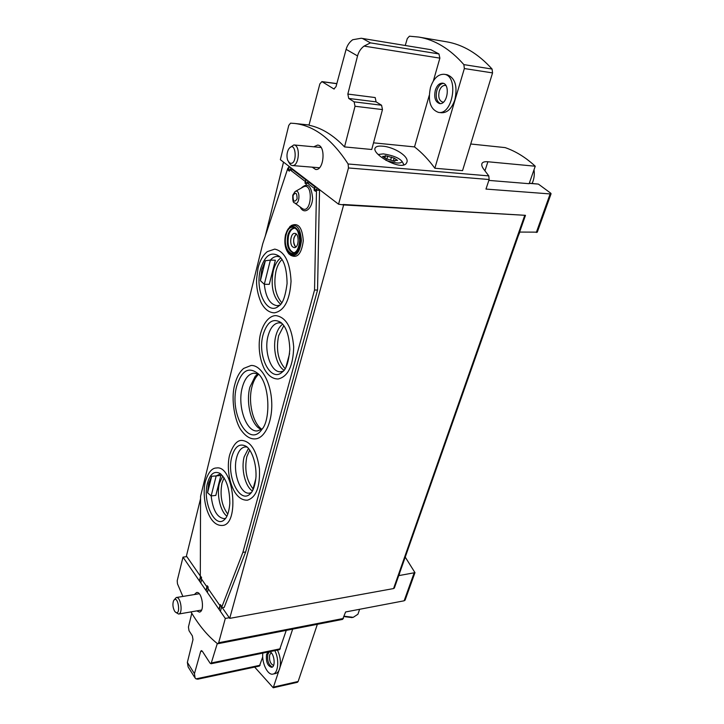 <?xml version="1.0" encoding="UTF-8"?>
<svg xmlns="http://www.w3.org/2000/svg" width="724" height="724" viewBox="0 0 724 724"><rect width="100%" height="100%" fill="white"/><g stroke="black" fill="none" stroke-linecap="round" stroke-linejoin="round"><path stroke-width="1.09" d="M399.802 572.557L398.96 575.58L414.979 572.648L405.241 557.109M529.325 183.199L538.412 184.104L550.765 193.208L551.073 193.77L550.14 193.932L485.976 189.073L489.143 179.525L488.791 175.896L484.392 170.104C482.057 167.19 481.27 164.945 482.021 163.371C482.836 162.031 484.799 161.497 487.904 161.76L484.935 170.792M394.399 587.924L393.557 588.567L229.707 618.368L229.273 617.735L225.309 618.45L218.666 642.749L217.915 643.717L217.291 643.527C207.625 635.844 198.847 625.301 190.973 611.898M182.873 596.44L177.47 583.825L177.208 580.748L182.991 557.145L186.81 556.602L186.421 556.041L200.557 498.709M405.259 45.458L407.295 38.535L409.431 36.2L418.743 37.069L446.473 41.784C462.962 44.571 478.166 53.657 492.076 69.052L492.555 72.907L462.546 170.638L434.843 168.24C428.536 159.615 421.757 152.502 414.526 146.909L373.521 142.836M376.1 101.867L348.733 98.446L347.837 94.066L375.195 97.559L376.1 101.867L381.566 105.233L382.48 109.577L371.729 149.497L344.524 146.909C333.212 134.99 321.356 127.768 308.976 125.225L319.863 83.894L321.909 81.604L333.918 88.962L336.017 86.645L346.108 49.341C347.276 45.286 349.475 42.083 352.706 39.73L361.231 38.254L430.889 49.703L361.475 38.3M382.58 146.185C378.652 145.823 376.209 146.366 375.258 147.841C370.751 153.931 402.797 172.203 406.662 162.656C410.191 156.9 394.019 146.863 382.58 146.185M470.718 143.995L505.135 147.606C515.723 151.253 525.76 157.452 535.244 166.221L487.904 161.76M290.541 123.171L294.288 123.424C313.954 125.505 331.891 139.026 348.108 163.986L348.47 167.959L338.561 204.204L280.351 159.696L288.767 125.37L290.541 123.171M535.244 166.221L529.144 183.697L488.854 180.403M405.141 600.015L404.137 600.793L345.61 611.961L342.615 619.382L217.915 643.717M229.707 618.368L343.638 204.937L338.561 204.204M343.022 204.467L525.443 215.327L343.638 204.937M537.28 232.151L519.859 232.069L518.248 235.924M196.729 610.893L199.399 612.106C205.082 611.617 202.087 591.083 196.557 592.522L194.367 594.549M225.309 618.45L182.991 557.145M312.189 167.163L315.673 169.479C324.026 170.819 326.072 145.289 317.592 145.099L313.773 146.8M348.733 98.446L354.117 101.849L355.031 106.265L344.524 146.909M433.368 80.925L439.875 58.137L364.054 46.101C360.842 48.508 358.67 51.784 357.538 55.929L347.837 94.066M294.007 237.707C293.193 241.816 293.772 244.947 295.754 247.083L295.727 247.065C292.84 242.585 292.985 238.232 296.143 234.006L294.007 237.707M229.273 617.735L222.322 607.726M199.915 575.471L186.81 556.602M265.265 236.178L283.518 162.122M418.743 37.069C435.034 39.811 450.084 48.997 463.867 64.617L464.346 68.545L434.843 168.24M444.084 74.282L447.142 74.735C455.179 77.875 457.74 86.256 454.835 99.867C451.731 108.609 447.278 112.899 441.486 112.754L438.436 112.383C453.025 115.324 459.088 75.54 444.084 74.282C438.074 74.101 433.549 78.482 430.49 87.441C427.685 101.061 430.337 109.378 438.436 112.383M414.526 146.909L429.214 95.487M439.875 58.137L438.943 53.929L430.889 49.703M292.668 629.129L273.229 687.782L254.658 667.085M317.356 624.314L298.143 681.483L297.446 682.279L273.229 687.782M277.437 650.098C280.414 656.424 281.156 662.623 279.654 668.677C278.767 671.447 277.428 673.058 275.627 673.501L272.984 674.08C278.333 673.392 279.464 659.039 274.785 650.641M217.291 643.527L211.046 663.754L279.6 649.654L286.252 630.387M197.887 679.166L259.436 666.062L262.721 656.93M364.054 46.101L370.453 42.87L362.652 38.562M202.277 651.157L200.657 651.473L194.448 673.673L187.362 662.397L192.991 639.618L192.385 635.907L189.027 630.722L188.43 627.038L191.788 613.255M187.362 662.397L188.14 666.949L194.566 677.202M211.046 663.754L210.014 663.084L202.331 651.238L201.344 650.595L200.657 651.473M260.115 665.247L196.032 678.868L195.118 678.071L194.448 673.673M196.032 678.868L197.896 679.202M435.341 90.183C433.83 97.487 435.242 101.948 439.568 103.568C447.441 105.152 450.645 83.803 442.59 83.16C439.405 83.07 436.988 85.405 435.341 90.183M445.948 85.622L445.206 85.423C442.59 85.341 440.608 87.251 439.26 91.152C438.02 97.125 439.169 100.781 442.717 102.111L443.486 102.12M443.35 83.35C440.464 83.767 438.301 86.111 436.871 90.391C435.396 97.043 436.554 101.45 440.346 103.595M262.839 653.102C261.518 662.722 267.681 675.655 272.984 674.08M268.179 651.998L266.55 654.424C265.789 661.682 267.491 665.99 271.645 667.329C276.197 666.777 273.98 651.844 269.346 651.763M271.192 652.767L269.708 654.831C269.029 660.379 270.314 663.908 273.563 665.419M269.428 651.772L267.871 654.152C267.02 660.596 268.486 664.904 272.287 667.066M344.072 616.595L351.81 617.572M344.199 616.233L353.231 617.328L357.946 614.224L358.244 613.355M378.281 154.502L383.331 153.877C392.915 155.416 399.159 157.932 402.064 161.434C401.141 163.859 395.738 163.479 385.856 160.312M392.462 160.692L385.955 158.665L382.571 156.393L385.43 156.275L385.204 155.66L394.155 158.113L397.557 160.384L394.743 160.502L394.969 161.144L392.462 160.692M403.159 163.371L403.657 164.855M249.708 450.093L246.821 456.681C244.359 469.659 246.45 480.392 253.083 488.872M283.817 325.691L278.631 335.728C275.907 349.647 278.061 360.606 285.084 368.597M224.069 477.795L221.997 483.08C219.743 495.397 221.68 505.75 227.807 514.14M281.953 259.563C279.31 262.115 277.337 265.88 276.043 270.857C273.391 284.306 275.274 294.912 281.681 302.668M258.622 374.29C255.662 376.951 253.454 381.05 252.006 386.598C247.852 401.675 252.794 423.459 261.835 429.242M532.158 183.425L532.258 183.208C534.122 178.882 534.71 174.393 534.013 169.751M531.316 162.746L526.42 158.891M288.623 162.013L290.614 164.873L292.306 165.552C299.166 166.665 300.804 145.072 293.835 144.945L289.663 147.814M289.365 162.773C298.179 167.651 296.179 137.66 288.469 149.406C286.794 152.9 286.532 156.52 287.672 160.248L289.365 162.773M175.706 612.341L178.602 614.052C183.244 613.662 180.765 596.35 176.249 597.535L173.977 600.115M174.611 611.156L175.027 611.717C181.561 617.916 177.995 592.856 173.498 600.929C172.466 604.332 172.837 607.735 174.611 611.156M281.763 323.248L279.156 322.777C274.097 323.239 270.414 327.574 268.097 335.791C263.699 351.24 271.029 372.742 280.604 371.756L283.174 371.15M282.65 324.189L282.496 324.298C279.527 326.56 277.328 330.334 275.898 335.637C272.405 348.154 276.369 365.584 283.844 370.064L284.007 370.163M247.065 447.061L245.201 446.925C241.291 447.486 238.44 450.989 236.667 457.432C232.413 472.139 240.377 494.791 249.481 493.116L251.282 492.619M248.45 448.464L244.196 456.754C240.875 468.509 245.119 486.465 252.395 490.972M280.831 257.988L280.713 258.061C277.355 260.459 274.885 264.667 273.31 270.676C270.523 285.727 272.903 296.876 280.432 304.125L280.432 304.125M279.654 305.193L277.102 305.682C269.998 304.569 265.735 297.428 264.314 284.279L269.274 284.333L275.373 260.224L270.387 260.106C272.532 257.617 274.867 256.387 277.392 256.414L279.953 256.975M260.405 280.677L261.744 269.708L265.364 260.74L270.387 260.106L264.314 284.279L260.405 280.677L265.364 260.74M222.793 476.012L219.435 483.18C216.422 494.23 220.268 511.416 226.92 516.176M225.644 518.275L224.286 518.637C217.227 517.796 212.856 510.221 211.164 495.922L215.815 495.415L220.874 475.46L216.186 475.921L219.725 474.202L221.128 474.247M207.571 492.754L208.666 483.306L211.689 476.256L216.186 475.921L211.164 495.922L207.571 492.754L211.689 476.256M221.309 605.97L220.331 604.558L220.141 605.698L221.309 605.97L221.49 607.87L224.196 607.391L245.662 551.969L242.884 552.367L221.49 607.87M208.204 587.11L207.263 585.752L207.046 586.187L207.191 587.037L208.204 587.11L207.906 588.286L219.942 605.644M201.598 577.598L200.675 576.268L200.485 577.354L201.598 577.598L201.299 578.766L206.883 586.82M306.297 184.276L304.967 183.054L306.297 184.276L306.732 182.611L314.433 188.53M314.886 186.774L309.818 182.891L306.732 182.611M315.392 191.281L314.035 190.041L315.392 191.281L315.836 189.607L316.497 190.113L314.542 290.016L242.884 552.367M245.662 551.969L317.537 290.043L319.519 190.322L315.836 189.607M289.31 171.19L288.025 169.995L289.31 171.19L289.727 169.552L305.347 181.552M305.799 179.814L292.777 169.85L289.727 169.552M200.295 577.318L200.575 496.248L262.721 243.825L287.881 168.14L288.387 168.529M290.333 255.083C297.157 258.83 301.474 254.088 303.284 240.839C302.306 227.445 298.288 222.358 291.22 225.571M255.382 438.871C265.111 438.31 272.885 420.834 271.663 401.096C270.577 381.349 260.803 364.896 251.083 365.475L243.68 368.407C239.617 371.874 236.667 377.204 234.838 384.39C230.35 399.431 235.3 422.934 241.454 430.59C245.861 436.527 250.504 439.287 255.382 438.871M247.49 500.166C256.151 497.379 260.133 486.926 259.445 468.817C256.776 450.925 250.947 441.459 241.961 440.418C237.201 440.12 233.119 444.862 229.725 454.672C227.119 463.758 227.852 480.302 234.811 492.148C238.377 497.75 242.603 500.42 247.49 500.166M278.134 378.996C287.962 376.697 293.148 366.009 293.7 346.914C292.034 327.854 286.224 317.438 276.251 315.655C272.106 315.212 264.713 319.012 260.74 333.004C258.531 340.461 257.844 355.855 264.45 369.186C268.17 375.72 272.731 378.996 278.134 378.996M222.377 525.461C239.979 524.837 233.725 464.618 216.485 467.994C211.978 467.939 208.295 472.374 205.435 481.279C202.919 490.438 203.924 506.664 210.494 517.85C213.788 523.162 217.743 525.696 222.377 525.461M274.369 312.849C284.242 310.94 289.799 300.415 291.048 281.265C290.08 262.034 284.641 251.309 274.731 249.11L267.31 251.635C263.047 255.065 259.979 260.459 258.106 267.835L256.577 279.066C256.269 286.939 257.78 294.768 261.093 302.56C264.568 309.202 268.993 312.632 274.369 312.849M288.478 168.185L287.881 168.14M319.519 190.322L316.497 190.113M293.727 252.721C288.822 250.432 287.111 244.694 288.586 235.508C289.835 231.065 291.799 228.63 294.46 228.205M292.767 246.965C289.12 244.223 290.704 232.875 294.686 233.381C299.564 233.228 299.112 248.124 294.261 247.599L292.767 246.965M317.537 290.043L314.542 290.016M259.011 374.516L254.115 373.141C248.667 373.756 244.721 378.552 242.268 387.539C237.128 405.856 246.251 432.49 257.5 430.916L262.197 428.97M257.997 373.973L255.192 376.281L249.88 387.159C246.097 401.069 250.142 421.015 258.206 427.658L261.255 429.631M252.622 490.555L255.871 478.528M285.944 367.077L289.591 353.556M488.791 175.896L348.108 163.986M343.457 618.459L218.666 642.749M404.137 600.793L414.038 573.209M536.303 232.485L550.14 193.932M489.143 179.525L348.47 167.959M357.538 55.929L346.108 49.341M393.557 588.567L524.647 215.662M464.346 68.545L492.555 72.907M463.867 64.617L492.076 69.052M273.916 686.986L298.143 681.483M438.943 53.929L370.453 42.87M336.814 83.685L322.325 81.758M334.379 88.916L333.474 88.799M280.342 648.785L211.734 662.876M382.48 109.577L355.031 106.265M381.566 105.233L354.117 101.849M538.412 184.104L529.271 183.353M383.412 157.054L383.611 156.348M386.779 159.325L387.702 156.103M390.652 160.013L391.503 157.072M393.295 161.027L394.082 158.312M396.073 160.357L396.299 159.579M263.093 334.723C256.957 355.81 270.821 383.349 282.432 371.901C286.161 369.602 288.623 362.136 289.826 349.493C289.256 335.909 286.306 326.922 280.975 322.533C273.084 317.773 267.12 321.827 263.093 334.723M231.897 456.509C226.114 476.175 240.087 504.918 250.477 493.551C251.382 492.791 254.929 488.962 256.015 476.528C256.468 460.12 249.997 448.183 246.097 446.31C239.68 442.952 234.947 446.355 231.897 456.509M260.459 269.418C254.586 290.442 267.31 316.515 278.876 305.917C282.659 303.953 285.392 296.46 287.084 283.437C286.84 269.455 284.206 260.378 279.183 256.224C271.011 251.02 264.767 255.418 260.459 269.418M207.489 483.08C202.159 501.75 215.191 529.841 224.784 519.289C225.435 518.746 228.712 515.551 229.816 503.569C229.734 489.026 226.494 478.989 220.078 473.451C214.349 470.591 210.159 473.804 207.489 483.08M220.268 605.879L219.245 609.671M221.39 607.735L220.413 611.364M220.141 605.698L219.128 609.49M207.191 587.037L206.213 590.793M208.304 588.865L207.363 592.458M207.073 586.865L206.096 590.621M200.602 577.526L199.643 581.272M201.706 579.345L200.783 582.929M200.485 577.354L199.525 581.101M307.365 182.72L307.872 180.738M305.356 183.19L306.297 179.534M305.193 183.072L306.134 179.407M316.469 189.715L316.994 187.715M314.442 190.186L315.402 186.502M314.27 190.059L315.239 186.376M290.351 169.66L290.831 167.715M288.396 170.131L289.292 166.529M288.243 170.013L289.138 166.411M300.134 206.946C303.827 215.046 312.098 209.507 312.605 198.313C311.438 185.507 307.609 182.122 301.139 188.159M286.098 234.911C282.016 250.368 294.985 261.826 299.112 246.033C303.302 230.114 289.962 219.11 286.098 234.911M287.781 235.472C286.306 245.101 288.161 250.857 293.356 252.739C294.786 252.984 298.777 251.147 299.673 240.115C298.505 231.345 296.641 227.363 294.08 228.169C291.229 228.304 289.129 230.739 287.781 235.472M285.754 234.621C281.455 250.884 295.111 262.975 299.464 246.332C303.881 229.553 289.817 217.978 285.754 234.621M289.22 254.214C295.654 257.744 299.718 253.255 301.419 240.748C300.487 228.105 296.695 223.318 290.034 226.377L285.609 234.304C283.899 242.812 285.102 249.445 289.22 254.214M236.73 386.037C228.92 413.142 248.857 448.871 261.979 429.287C270.586 420.182 269.934 385.231 258.758 374.227C249.11 366.118 241.771 370.045 236.73 386.037M294.822 203.055L301.691 208.087C311.89 216.431 313.899 180.222 302.822 187.217L295.437 191.389M294.424 202.756C299.79 207.136 300.822 187.95 295.012 191.634L292.786 195.145C292.587 200.322 293.13 202.865 294.424 202.756M293.012 195.598C293.093 201.679 294.451 202.765 297.093 198.856C297.003 192.747 295.645 191.661 293.012 195.598M309.039 124.99L294.288 123.424M405.087 600.178L414.979 572.639M394.345 588.069L525.434 215.499M537.244 232.25L551.073 193.77M336.841 83.595L321.909 81.604M482.021 163.38L481.75 164.185M351.638 617.608L353.022 617.364M357.946 614.224L359.62 609.291M402.064 161.434L403.648 164.212M385.023 157.669L385.43 156.275M393.277 161.018L394.082 158.266M394.517 161.253L394.707 160.61M321.067 147.479L293.835 144.945M319.465 167.751L292.306 165.552M199.209 593.752L176.249 597.535M201.58 610.051L178.602 614.052M220.069 605.183L218.965 609.264M207.001 586.377L205.951 590.413M200.403 576.892L199.381 580.892M304.976 183L305.944 179.262M314.053 189.987L315.04 186.213M288.034 169.95L288.957 166.276"/></g></svg>
